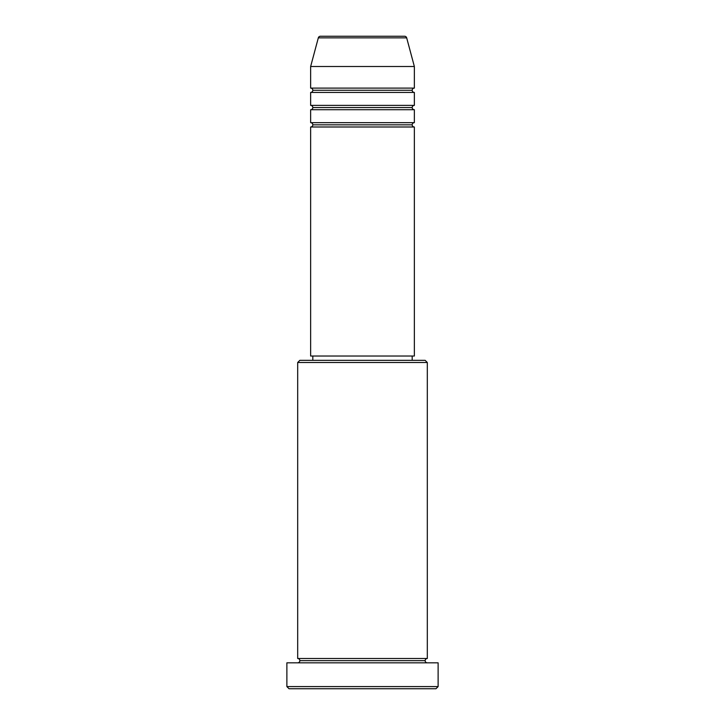 <?xml version="1.0" encoding="UTF-8"?>
<svg xmlns="http://www.w3.org/2000/svg" width="725" height="725" viewBox="0 0 725 725"><rect width="100%" height="100%" fill="white"/><g stroke="black" fill="none" stroke-linecap="round" stroke-linejoin="round"><path stroke-width="1.09" d="M404.595 36.25L320.405 36.25A2.157 2.157 0 0 0 318.32 37.854L406.68 37.854A2.157 2.157 0 0 0 404.595 36.25L320.405 36.25A2.157 2.157 0 0 0 318.32 37.854L310.644 66.501L414.356 66.501L406.68 37.854L318.32 37.854L310.644 66.501L310.644 88.106A2.157 2.157 0 0 1 312.81 90.262A2.157 2.157 0 0 1 310.644 92.428L310.644 105.388A2.157 2.157 0 0 1 312.81 107.554A2.157 2.157 0 0 1 310.644 109.711L310.644 122.67A2.157 2.157 0 0 1 312.81 124.836A2.157 2.157 0 0 1 310.644 126.993L310.644 356.02L414.356 356.02L414.356 126.993A2.157 2.157 0 0 1 412.19 124.836A2.157 2.157 0 0 1 414.347 122.67L414.356 109.711A2.157 2.157 0 0 1 412.19 107.554A2.157 2.157 0 0 1 414.347 105.388L414.356 92.428A2.157 2.157 0 0 1 412.19 90.262A2.157 2.157 0 0 1 414.347 88.106L414.356 66.501L310.644 66.501L310.644 88.106L414.356 88.106A2.157 2.157 0 0 0 412.19 90.262L312.81 90.262A2.157 2.157 0 0 0 310.644 88.106L414.356 88.106L414.356 66.501L406.68 37.854A2.157 2.157 0 0 0 404.595 36.25M427.315 362.5L425.158 360.343L299.842 360.343L297.685 362.5L427.315 362.5L297.685 362.5L297.685 658.499A2.157 2.157 0 0 1 299.842 660.665A2.157 2.157 0 0 1 297.685 662.822A2.157 2.157 0 0 0 299.842 660.665A2.157 2.157 0 0 0 297.685 658.499L427.315 658.499L427.315 362.5L427.315 658.499A2.157 2.157 0 0 0 425.158 660.665A2.157 2.157 0 0 1 427.315 658.499L297.685 658.499L297.685 362.5L299.842 360.343L425.158 360.343L427.315 362.5M286.882 686.593L289.039 688.75L435.961 688.75L438.118 686.593L286.882 686.593L438.118 686.593L438.118 662.822L286.882 662.822L286.882 686.593L286.882 662.822L438.118 662.822L438.118 686.593L435.961 688.75L289.039 688.75L286.882 686.593M427.315 662.822A2.157 2.157 0 0 1 425.158 660.665L299.842 660.665L425.158 660.665A2.157 2.157 0 0 0 427.315 662.822M310.644 122.67L414.356 122.67A2.157 2.157 0 0 0 412.19 124.836L312.81 124.836A2.157 2.157 0 0 0 310.644 122.67L310.644 109.711A2.157 2.157 0 0 0 312.81 107.554A2.157 2.157 0 0 0 310.644 105.388L414.356 105.388A2.157 2.157 0 0 0 412.19 107.554L312.81 107.554L412.19 107.554A2.157 2.157 0 0 0 414.347 109.711L310.644 109.711L414.356 109.711L414.356 122.67L310.644 122.67M414.356 126.993L310.644 126.993A2.157 2.157 0 0 0 312.81 124.836L412.19 124.836A2.157 2.157 0 0 0 414.347 126.993L414.356 356.02L310.644 356.02L310.644 126.993L414.356 126.993M412.19 360.343L412.19 356.02L412.19 360.343M312.81 356.02L312.81 360.343L312.81 356.02M414.356 92.428L310.644 92.428A2.157 2.157 0 0 0 312.81 90.262L412.19 90.262A2.157 2.157 0 0 0 414.356 92.428L414.356 105.388L310.644 105.388L310.644 92.428L414.356 92.428"/></g></svg>
